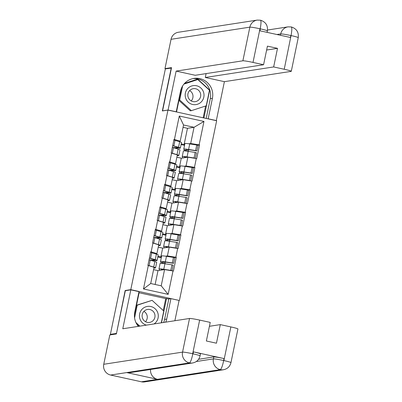 <?xml version="1.0" encoding="UTF-8"?>
<svg xmlns="http://www.w3.org/2000/svg" width="402" height="402" viewBox="0 0 402 402"><rect width="100%" height="100%" fill="white"/><g stroke="black" fill="none" stroke-linecap="round" stroke-linejoin="round"><path stroke-width="0.6" d="M179.463 300.309L216.648 120.746L167.971 110.083L130.786 289.646L178.925 300.389M188.357 151.363L188.704 149.675M183.699 173.845L184.051 172.156M179.046 196.327L179.392 194.638M174.388 218.809L174.739 217.12M169.734 241.285L170.081 239.602M184.749 144.418L184.116 144.519L187.473 128.303L194.04 127.293L203.97 121.434L179.277 116.027L174.428 139.444L174.001 139.348L171.167 153.041L177.347 154.896L175.528 163.684L174.106 163.905M203.97 121.434L199.121 144.851L199.548 144.946L197.563 145.253M180.091 166.9L179.463 167.001L181.282 158.207L187.85 157.197L196.714 158.634L199.548 144.946M196.287 158.544L194.467 167.332L194.89 167.428L192.905 167.734M175.438 189.382L174.805 189.483L176.624 180.689L183.191 179.679L192.055 181.116L194.89 167.428M191.628 181.026L189.809 189.814L190.236 189.91L188.252 190.216M170.78 211.864L170.152 211.96L171.971 203.171L178.538 202.156L187.402 203.598L190.236 189.91M186.975 203.507L185.156 212.296L185.578 212.392L183.593 212.698M166.126 234.346L165.493 234.441L167.312 225.653L173.88 224.638L182.744 226.08L185.578 212.392M182.317 225.989L180.498 234.778L180.925 234.874L178.94 235.175M161.468 256.828L160.84 256.923L162.659 248.134L169.227 247.119L178.091 248.562L180.925 234.874M177.664 248.466L175.845 257.26L176.267 257.35L174.282 257.657M155.132 284.48L158.001 270.616L164.569 269.601L173.433 271.043L176.267 257.35M173.006 270.948L168.157 294.37L143.464 288.958L148.313 265.541L154.066 267.3L150.71 283.516L161.212 285.817L164.569 269.601A9.879 0.643 11.7 0 1 165.061 269.677L172.076 270.772L173.222 265.225L171.94 264.838L170.79 270.385L172.076 270.772M171.589 153.132L169.77 161.926L169.342 161.83L166.508 175.523L166.936 175.614L165.116 184.407L164.689 184.312L161.855 198.005L162.277 198.096L160.458 206.889L160.031 206.794L157.197 220.487L157.624 220.577L155.805 229.371L155.378 229.276L152.544 242.964L152.966 243.059L151.147 251.848L150.72 251.758L147.886 265.446L148.313 265.541M184.211 166.267L186.031 165.986L187.85 157.197A9.879 0.643 11.7 0 1 188.342 157.272L195.352 158.363L196.503 152.815L195.216 152.433L194.065 157.981L195.352 158.363M181.282 158.207L176.86 157.242M179.463 167.001L176.568 166.368M186.031 165.986L194.467 167.332M169.77 161.926L175.528 163.684M179.558 188.749L181.372 188.468L183.191 179.679A9.879 0.643 11.7 0 0 179.915 179.382A9.879 0.643 11.7 0 0 179.749 179.463A9.879 0.643 11.7 0 0 179.759 179.508L179.779 179.428M166.936 175.614L172.689 177.377L170.87 186.166L169.448 186.387M176.624 180.689L172.207 179.724M174.805 189.483L171.91 188.845M181.372 188.468L189.809 189.814M165.116 184.407L170.87 186.166M174.9 211.231L176.719 210.949L178.538 202.156A9.879 0.643 11.7 0 1 179.031 202.231L186.041 203.327L187.191 197.779L185.905 197.397L184.754 202.945L186.041 203.327M162.277 198.096L168.036 199.859L166.217 208.648L164.795 208.869M171.971 203.171L167.549 202.201M170.152 211.96L167.257 211.326M176.719 210.949L185.156 212.296M160.458 206.889L166.217 208.648M170.247 233.713L172.061 233.431L173.88 224.638A9.879 0.643 11.7 0 1 174.373 224.713L181.387 225.808L182.533 220.261L181.252 219.879L180.101 225.427L181.387 225.808M157.624 220.577L163.378 222.341L161.559 231.13L160.137 231.351M167.312 225.653L162.895 224.683M165.493 234.441L162.599 233.808M172.061 233.431L180.498 234.778M155.805 229.371L161.559 231.13M165.589 256.19L167.408 255.913L169.227 247.119A9.879 0.643 11.7 0 0 165.951 246.828A9.879 0.643 11.7 0 0 165.785 246.908A9.879 0.643 11.7 0 0 165.795 246.949L165.81 246.868M152.966 243.059L158.725 244.823L156.906 253.612L155.484 253.833M162.659 248.134L158.237 247.165M160.84 256.923L157.946 256.29M167.408 255.913L175.845 257.26M151.147 251.848L156.906 253.612M165.076 263.767L165.428 262.084M158.001 270.616L153.584 269.647M161.212 285.817L168.157 294.37M143.464 288.958L150.71 283.516M125.741 290.646L125.153 290.515L116.474 333.504M116.263 333.459L110.389 334.363L111.726 334.66M171.448 68.054L165.363 68.913L110.389 334.363M171.232 68.008L162.343 110.952L167.971 110.083M125.153 290.515L130.786 289.646M188.87 143.785L190.684 143.504L194.04 127.293L183.538 124.992L180.181 141.202L178.759 141.424M187.473 128.303L183.056 127.339M184.116 144.519L181.222 143.886M190.684 143.504L199.121 144.851M174.428 139.444L180.181 141.202M179.277 116.027L183.538 124.992M160.966 263.275L161.122 262.511L160.514 261.571A12.095 0.789 11.7 0 1 160.498 261.516A12.095 0.789 11.7 0 1 160.705 261.421A12.095 0.789 11.7 0 1 165.312 261.873L172.327 262.963L173.478 257.416L166.463 256.325A12.095 0.789 11.7 0 0 161.85 255.873A12.095 0.789 11.7 0 0 161.649 255.968L160.498 261.516M163.177 263.491L163.287 262.953L162.674 262.009A9.879 0.643 11.7 0 1 162.664 261.963A9.879 0.643 11.7 0 1 162.83 261.888A9.879 0.643 11.7 0 1 166.599 262.255L173.614 263.35L174.759 257.803L173.478 257.416M159.845 270.33L158.976 268.993A12.095 0.789 11.7 0 1 158.961 268.938A12.095 0.789 11.7 0 1 159.167 268.843A12.095 0.789 11.7 0 1 163.78 269.295L170.79 270.385M158.961 268.938L160.112 263.39A12.095 0.789 11.7 0 1 160.313 263.295A12.095 0.789 11.7 0 1 164.926 263.747L171.94 264.838M161.554 270.069L161.137 269.43A9.879 0.643 11.7 0 1 161.127 269.385A9.879 0.643 11.7 0 1 161.292 269.31A9.879 0.643 11.7 0 1 164.569 269.601M149.102 259.898L154.051 260.119L154.157 259.617M153.926 267.978L154.489 268.013A12.095 0.789 -168.3 0 0 155.539 267.908A12.095 0.789 -168.3 0 0 153.715 267.089L149.072 265.632L150.222 260.084L154.865 261.541A12.095 0.789 11.7 0 1 156.69 262.36L155.539 267.908M151.082 260.355L156.026 260.591A12.095 0.789 11.7 0 0 157.076 260.486L158.222 254.938A12.095 0.789 -168.3 0 0 156.403 254.119L150.574 252.466M149.036 259.888L150.222 260.084M147.891 265.436L149.072 265.632M162.89 269.863L162.986 269.39M164.177 263.632L164.524 261.968M161.277 257.747L157.8 256.984M153.589 269.621L158.076 270.606M173.614 263.35L172.327 262.963M149.428 258.014L155.252 259.667A12.095 0.789 11.7 0 1 157.076 260.486M150.609 258.21L151.755 252.662M154.051 260.119A9.879 0.643 11.7 0 0 154.911 260.034A9.879 0.643 11.7 0 0 153.418 259.37L149.408 258.109M161.122 262.511L163.287 262.953M151.092 260.315L150.574 260.194M149.851 260.024L149.117 259.848M165.619 240.793L165.78 240.034L165.167 239.089A12.095 0.789 11.7 0 1 165.152 239.034A12.095 0.789 11.7 0 1 165.358 238.939A12.095 0.789 11.7 0 1 169.971 239.391L176.98 240.486L178.131 234.934L171.121 233.843A12.095 0.789 11.7 0 0 166.508 233.391A12.095 0.789 11.7 0 0 166.302 233.487L165.152 239.034M167.83 241.009L167.941 240.471L167.332 239.527A9.879 0.643 11.7 0 1 167.322 239.486A9.879 0.643 11.7 0 1 167.488 239.406A9.879 0.643 11.7 0 1 171.257 239.773L178.267 240.868L179.418 235.321L178.131 234.934M164.498 247.848L163.629 246.511A12.095 0.789 11.7 0 1 163.619 246.456A12.095 0.789 11.7 0 1 163.82 246.361A12.095 0.789 11.7 0 1 168.433 246.813L175.443 247.908L176.594 242.356L177.88 242.743L176.729 248.29L175.443 247.908M163.619 246.456L164.765 240.909A12.095 0.789 11.7 0 1 164.971 240.813A12.095 0.789 11.7 0 1 169.584 241.265L176.594 242.356M169.232 247.119A9.879 0.643 11.7 0 1 169.719 247.195L176.729 248.29M153.76 237.421L158.71 237.642L158.81 237.135M158.584 245.496L159.147 245.532A12.095 0.789 -168.3 0 0 160.192 245.426A12.095 0.789 -168.3 0 0 158.373 244.607L153.725 243.15L154.876 237.602L159.519 239.059A12.095 0.789 11.7 0 1 161.343 239.878L160.192 245.426M155.74 237.873L160.684 238.11A12.095 0.789 11.7 0 0 161.73 238.004L162.88 232.456A12.095 0.789 -168.3 0 0 161.056 231.637L155.232 229.984M153.695 237.406L154.876 237.602M152.544 242.954L153.725 243.15M166.207 247.587L165.795 246.949M167.544 247.381L167.644 246.908M168.835 241.15L169.177 239.486M165.936 235.265L162.453 234.507M158.242 247.14L162.73 248.124M178.267 240.868L176.98 240.486M154.082 235.537L159.906 237.185A12.095 0.789 11.7 0 1 161.73 238.004M155.262 235.728L156.413 230.18M158.71 237.642A9.879 0.643 11.7 0 0 159.564 237.557A9.879 0.643 11.7 0 0 158.076 236.889L154.061 235.627M165.78 240.034L167.941 240.471M155.745 237.833L155.227 237.713M154.504 237.542L153.77 237.366M170.277 218.316L170.433 217.552L169.825 216.608A12.095 0.789 11.7 0 1 169.81 216.552A12.095 0.789 11.7 0 1 170.016 216.457A12.095 0.789 11.7 0 1 174.624 216.909L181.639 218.005L182.789 212.457L175.774 211.362A12.095 0.789 11.7 0 0 171.162 210.909A12.095 0.789 11.7 0 0 170.961 211.005L169.81 216.552M172.488 218.527L172.599 217.99L171.986 217.05A9.879 0.643 11.7 0 1 171.976 217.005A9.879 0.643 11.7 0 1 172.141 216.924A9.879 0.643 11.7 0 1 175.91 217.291L182.925 218.386L184.071 212.839L182.789 212.457M169.157 225.366L168.287 224.03A12.095 0.789 11.7 0 1 168.272 223.974A12.095 0.789 11.7 0 1 168.478 223.879A12.095 0.789 11.7 0 1 173.091 224.331L180.101 225.427M168.272 223.974L169.423 218.427A12.095 0.789 11.7 0 1 169.624 218.331A12.095 0.789 11.7 0 1 174.237 218.783L181.252 219.879M170.865 225.105L170.448 224.472A9.879 0.643 11.7 0 1 170.438 224.427A9.879 0.643 11.7 0 1 170.604 224.346A9.879 0.643 11.7 0 1 173.88 224.638M158.413 214.939L163.363 215.16L163.468 214.653M163.237 223.02L163.8 223.05A12.095 0.789 -168.3 0 0 164.85 222.944A12.095 0.789 -168.3 0 0 163.026 222.125L158.383 220.668L159.534 215.12L164.177 216.577A12.095 0.789 11.7 0 1 166.001 217.397L164.85 222.944M160.393 215.392L165.338 215.628A12.095 0.789 11.7 0 0 166.388 215.522L167.533 209.975A12.095 0.789 -168.3 0 0 165.714 209.156L159.885 207.507M158.348 214.924L159.534 215.12M157.202 220.477L158.383 220.668M172.202 224.899L172.297 224.427M173.488 218.668L173.835 217.005M170.589 212.784L167.111 212.025M162.9 224.658L167.388 225.643M182.925 218.386L181.639 218.005M158.74 213.055L164.564 214.703A12.095 0.789 11.7 0 1 166.388 215.522M159.921 213.246L161.066 207.698M163.363 215.16A9.879 0.643 11.7 0 0 164.222 215.075A9.879 0.643 11.7 0 0 162.73 214.407L158.72 213.145M170.433 217.552L172.599 217.99M160.403 215.351L159.885 215.231M159.162 215.06L158.428 214.884M174.93 195.834L175.091 195.07L174.478 194.126A12.095 0.789 11.7 0 1 174.463 194.071A12.095 0.789 11.7 0 1 174.669 193.975A12.095 0.789 11.7 0 1 179.282 194.427L186.292 195.523L187.443 189.975L180.433 188.88A12.095 0.789 11.7 0 0 175.82 188.427A12.095 0.789 11.7 0 0 175.614 188.523L174.463 194.071M177.141 196.05L177.252 195.508L176.644 194.568A9.879 0.643 11.7 0 1 176.629 194.523A9.879 0.643 11.7 0 1 176.8 194.442A9.879 0.643 11.7 0 1 180.568 194.809L187.578 195.905L188.729 190.357L187.443 189.975M173.81 202.889L172.94 201.548A12.095 0.789 11.7 0 1 172.93 201.492A12.095 0.789 11.7 0 1 173.131 201.397A12.095 0.789 11.7 0 1 177.744 201.849L184.754 202.945M172.93 201.492L174.076 195.945A12.095 0.789 11.7 0 1 174.282 195.849A12.095 0.789 11.7 0 1 178.895 196.302L185.905 197.397M175.518 202.623L175.106 201.99A9.879 0.643 11.7 0 1 175.096 201.945A9.879 0.643 11.7 0 1 175.262 201.864A9.879 0.643 11.7 0 1 178.538 202.156M163.071 192.457L168.021 192.679L168.121 192.171M167.895 200.538L168.458 200.568A12.095 0.789 -168.3 0 0 169.503 200.462A12.095 0.789 -168.3 0 0 167.684 199.643L163.036 198.186L164.187 192.638L168.83 194.096A12.095 0.789 11.7 0 1 170.654 194.915L169.503 200.462M165.046 192.91L169.996 193.146A12.095 0.789 11.7 0 0 171.041 193.04L172.192 187.493A12.095 0.789 -168.3 0 0 170.368 186.674L164.544 185.026M163.006 192.447L164.187 192.638M161.855 197.995L163.036 198.186M176.855 202.417L176.955 201.945M178.146 196.186L178.488 194.528M175.247 190.302L171.765 189.543M167.554 202.176L172.041 203.161M187.578 195.905L186.292 195.523M163.393 190.573L169.217 192.226A12.095 0.789 11.7 0 1 171.041 193.04M164.574 190.764L165.724 185.216M168.021 192.679A9.879 0.643 11.7 0 0 168.875 192.593A9.879 0.643 11.7 0 0 167.388 191.925L163.373 190.664M175.091 195.07L177.252 195.508M165.056 192.87L164.539 192.749M163.815 192.578L163.081 192.402M179.588 173.352L179.744 172.589L179.136 171.649A12.095 0.789 11.7 0 1 179.121 171.594A12.095 0.789 11.7 0 1 179.327 171.493A12.095 0.789 11.7 0 1 183.935 171.945L190.95 173.041L192.101 167.493L185.086 166.398A12.095 0.789 11.7 0 0 180.473 165.946A12.095 0.789 11.7 0 0 180.272 166.041L179.121 171.594M181.799 173.569L181.91 173.026L181.297 172.086A9.879 0.643 11.7 0 1 181.287 172.041A9.879 0.643 11.7 0 1 181.453 171.961A9.879 0.643 11.7 0 1 185.221 172.332L192.236 173.423L193.382 167.875L192.101 167.493M178.468 180.408L177.599 179.066A12.095 0.789 11.7 0 1 177.583 179.016A12.095 0.789 11.7 0 1 177.79 178.915A12.095 0.789 11.7 0 1 182.402 179.367L189.412 180.463L190.563 174.915L191.844 175.297L190.699 180.845L189.412 180.463M177.583 179.016L178.734 173.463A12.095 0.789 11.7 0 1 178.935 173.368A12.095 0.789 11.7 0 1 183.548 173.82L190.563 174.915M183.201 179.679A9.879 0.643 11.7 0 1 183.684 179.754L190.699 180.845M167.724 169.976L172.674 170.197L172.78 169.694M172.548 178.056L173.111 178.086A12.095 0.789 -168.3 0 0 174.161 177.98A12.095 0.789 -168.3 0 0 172.337 177.166L167.694 175.704L168.845 170.157L173.488 171.614A12.095 0.789 11.7 0 1 175.312 172.433L174.161 177.98M169.704 170.428L174.649 170.664A12.095 0.789 11.7 0 0 175.699 170.559L176.845 165.011A12.095 0.789 -168.3 0 0 175.026 164.197L169.197 162.544M167.659 169.966L168.845 170.157M166.513 175.513L167.694 175.704M180.176 180.141L179.759 179.508M181.513 179.935L181.609 179.468M182.799 173.704L183.146 172.046M179.9 167.825L176.423 167.061M172.212 179.694L176.699 180.679M192.236 173.423L190.95 173.041M168.051 168.091L173.875 169.744A12.095 0.789 11.7 0 1 175.699 170.559M169.232 168.282L170.378 162.735M172.674 170.197A9.879 0.643 11.7 0 0 173.533 170.111A9.879 0.643 11.7 0 0 172.041 169.443L168.031 168.182M179.744 172.589L181.91 173.026M169.714 170.388L169.197 170.267M168.473 170.096L167.74 169.92M184.242 150.871L184.402 150.107L183.789 149.167A12.095 0.789 11.7 0 1 183.774 149.112A12.095 0.789 11.7 0 1 183.98 149.016A12.095 0.789 11.7 0 1 188.593 149.464L195.603 150.559L196.754 145.011L189.744 143.916A12.095 0.789 11.7 0 0 185.131 143.464A12.095 0.789 11.7 0 0 184.925 143.564L183.774 149.112M186.453 151.087L186.563 150.544L185.955 149.604A9.879 0.643 11.7 0 1 185.94 149.559A9.879 0.643 11.7 0 1 186.111 149.479A9.879 0.643 11.7 0 1 189.88 149.851L196.89 150.941L198.04 145.393L196.754 145.011M183.121 157.926L182.252 156.589A12.095 0.789 11.7 0 1 182.242 156.534A12.095 0.789 11.7 0 1 182.443 156.433A12.095 0.789 11.7 0 1 187.056 156.886L194.065 157.981M182.242 156.534L183.387 150.986A12.095 0.789 11.7 0 1 183.593 150.886A12.095 0.789 11.7 0 1 188.206 151.338L195.216 152.433M184.83 157.659L184.417 157.026A9.879 0.643 11.7 0 1 184.407 156.981A9.879 0.643 11.7 0 1 184.573 156.901A9.879 0.643 11.7 0 1 187.85 157.197M172.383 147.494L177.332 147.715L177.433 147.212M177.207 155.574L177.769 155.604A12.095 0.789 -168.3 0 0 178.815 155.499A12.095 0.789 -168.3 0 0 176.996 154.685L172.347 153.222L173.498 147.675L178.141 149.137A12.095 0.789 11.7 0 1 179.965 149.951L178.815 155.499M174.357 147.946L179.307 148.182A12.095 0.789 11.7 0 0 180.352 148.077L181.503 142.529A12.095 0.789 -168.3 0 0 179.679 141.715L173.855 140.062M172.317 147.484L173.498 147.675M171.167 153.031L172.347 153.222M186.166 157.453L186.267 156.986M187.458 151.227L187.799 149.564M184.558 145.343L181.076 144.579M176.865 157.217L181.352 158.197M196.89 150.941L195.603 150.559M172.704 145.609L178.528 147.263A12.095 0.789 11.7 0 1 180.352 148.077M173.885 145.8L175.036 140.253M177.332 147.715A9.879 0.643 11.7 0 0 178.186 147.629A9.879 0.643 11.7 0 0 176.699 146.961L172.684 145.7M184.402 150.107L186.563 150.544M174.367 147.911L173.85 147.785M173.126 147.614L172.393 147.444M154.016 323.952A9.588 9.422 81.2 0 0 155.167 308.791A9.588 9.422 81.2 0 0 141.856 309.46A9.588 9.422 81.2 0 0 146.398 325.123M153.363 320.344A6.563 6.452 81.2 0 0 147.554 309.455A6.563 6.452 81.2 0 0 142.886 319.042A6.563 6.452 81.2 0 0 153.363 320.344M143.896 311.374A6.563 6.452 -98.8 0 1 145.489 321.695M136.499 305.254L152.097 300.334L163.755 311.017L161.308 322.826M134.58 317.927L137.213 305.203L152.097 300.334M136.484 305.319L137.213 305.203M139.851 326.133L135.941 322.55M201.613 101.545A9.588 9.422 81.2 0 0 200.884 88.013A9.588 9.422 81.2 0 0 187.573 88.681A9.588 9.422 81.2 0 0 188.302 102.214A9.588 9.422 81.2 0 0 201.613 101.545M199.08 99.565A6.563 6.452 81.2 0 0 193.277 88.676A6.563 6.452 81.2 0 0 188.603 98.264A6.563 6.452 81.2 0 0 199.08 99.565M189.618 90.596A6.563 6.452 -98.8 0 1 191.211 100.917M184.166 83.837L197.814 79.556L209.472 90.239L206.251 105.801L191.372 110.671L179.714 99.987L182.619 85.943M191.372 110.671L190.297 110.836L178.92 100.41M178.985 100.098L179.714 99.987M183.95 84.093L197.814 79.556M198.593 359.287L213.824 356.936A8.849 0.578 11.7 0 1 223.949 358.554L193.437 351.871A8.849 0.578 11.7 0 1 200.492 353.916L200.09 355.86C199.075 359.785 196.578 362.162 192.593 362.981L129.866 372.659A9.07 8.914 -98.8 0 1 126.72 372.574L110.635 375.051A9.07 8.914 -98.8 0 1 103.746 364.277L109.816 334.951L116.384 333.941L125.339 290.706L130.831 289.857L138.992 291.646L134.755 312.108A16.593 16.311 81.2 0 0 138.358 326.364M165.75 322.138A16.593 16.311 81.2 0 0 166.689 319.103L170.925 298.641L179.086 300.425L174.88 320.731M130.831 289.857L122.776 328.766L189.523 318.474A8.849 0.578 11.7 0 1 199.648 320.087L210.221 322.404L206.372 340.996L216.447 343.202L220.296 324.615L230.869 326.926A8.849 0.578 11.7 0 1 237.929 328.972L230.959 362.619A8.849 0.578 -168.3 0 0 223.899 360.579L230.869 326.926M163.257 310.56L165.735 298.591L168.81 298.967L170.925 298.641M134.409 315.354L139.147 292.47L138.836 292.4M165.735 298.591L139.087 292.756M230.959 362.619C229.944 366.549 227.447 368.92 223.462 369.745L144.65 381.9A9.07 8.914 -98.8 0 1 141.434 381.799L157.519 379.317A9.07 8.914 -98.8 0 1 150.554 369.468M110.635 375.051L141.434 381.799M192.593 362.981A9.07 8.914 -98.8 0 1 189.448 362.895L126.72 372.574L157.519 379.317L220.246 369.644C221.361 368.996 222.497 366.031 223.643 360.75L223.899 360.579M220.296 324.615L209.417 326.293M163.634 322.464A16.593 16.311 81.2 0 0 164.569 319.429L166.689 319.103M168.81 298.967L164.569 319.429M161.498 322.796L166.539 298.47M136.851 324.268L139.027 326.263M199.94 355.931C200.452 355.69 198.151 354.986 193.035 353.815L193.437 351.871M103.746 364.277L182.553 352.122A9.07 8.914 -98.8 0 0 189.448 362.895C190.563 362.237 191.674 359.267 192.779 354.001M192.859 78.631A16.593 16.311 81.2 0 1 210.291 98.651L212.412 98.324A16.593 16.311 81.2 0 0 193.915 78.43A16.593 16.311 81.2 0 0 180.478 91.329L176.237 111.796L168.076 110.007L176.136 71.099L242.883 60.802L249.853 27.15L171.041 39.311L164.971 68.636L171.538 67.621L162.584 110.857L168.076 110.007M212.412 98.324L208.171 118.791L216.331 120.575L224.391 81.666L205.301 77.485L273.656 66.943L284.229 69.26L291.088 35.366M206.105 73.601L205.301 77.485M266.626 50.029L277.506 48.351L267.43 46.145L263.581 64.737L195.226 75.28L176.136 71.099M175.97 111.836L176.237 111.796M216.065 120.62L216.331 120.575M207.904 118.831L208.171 118.791M224.391 81.666L291.138 71.37A8.849 0.578 -168.3 0 0 291.289 71.3A8.849 0.578 -168.3 0 0 284.229 69.26M171.041 39.311A9.07 8.914 -98.8 0 1 178.387 32.255L257.2 20.1A9.07 8.914 -98.8 0 0 249.853 27.15A8.849 0.578 11.7 0 1 259.978 28.768L253.009 62.421A8.849 0.578 -168.3 0 0 242.883 60.802M165.875 68.832L164.971 68.636M263.581 64.737L253.009 62.421M277.506 48.351L273.656 66.943M267.24 30.959C267.797 30.723 265.491 30.014 260.33 28.849L259.928 30.793L290.44 37.476L290.847 35.532C285.475 34.401 282.103 33.863 280.722 33.914L276.877 34.507M210.291 98.651L206.191 118.454M181.443 88.224L176.528 111.957M203.92 117.957L209.683 90.123L197.653 79.099L184.583 83.375M197.297 79.636L196.96 79.325M209.397 90.169L209.683 90.123M203.176 117.796L205.618 106.007M290.847 35.532L291.098 35.361C292.013 30.11 292.053 27.306 291.214 26.949L288.068 26.859A9.07 8.914 -98.8 0 0 280.722 33.914L280.435 35.286M267.084 32.361L267.39 30.889C267.993 25.482 265.702 21.919 260.521 20.206L257.2 20.1M260.416 20.2C261.25 20.547 261.189 23.346 260.235 28.602L259.978 28.768M153.715 267.089L154.865 261.541M163.78 269.295L164.926 263.747M165.312 261.873L166.463 256.325M155.252 259.667L156.403 254.119M158.373 244.607L159.519 239.059M168.433 246.813L169.584 241.265M169.971 239.391L171.121 233.843M159.906 237.185L161.056 231.637M163.026 222.125L164.177 216.577M173.091 224.331L174.237 218.783M174.624 216.909L175.774 211.362M164.564 214.703L165.714 209.156M167.684 199.643L168.83 194.096M177.744 201.849L178.895 196.302M179.282 194.427L180.433 188.88M169.217 192.226L170.368 186.674M172.337 177.166L173.488 171.614M182.402 179.367L183.548 173.82M183.935 171.945L185.086 166.398M173.875 169.744L175.026 164.197M176.996 154.685L178.141 149.137M187.056 156.886L188.206 151.338M188.593 149.464L189.744 143.916M178.528 147.263L179.679 141.715M223.949 358.554L223.648 360.74M199.648 320.087L192.679 353.74L193.035 353.815M192.679 353.74A8.849 0.578 11.7 0 0 182.553 352.122L189.523 318.474M196.302 361.524L213.422 358.885L213.824 356.936M223.462 369.745A9.07 8.914 -98.8 0 1 213.422 358.885C214.804 358.825 218.175 359.363 223.547 360.499M291.314 26.949C296.545 28.637 298.857 32.205 298.254 37.652A8.849 0.578 -168.3 0 0 291.199 35.607M267.521 30.029L288.068 26.859M291.289 71.3L298.254 37.652"/></g></svg>
